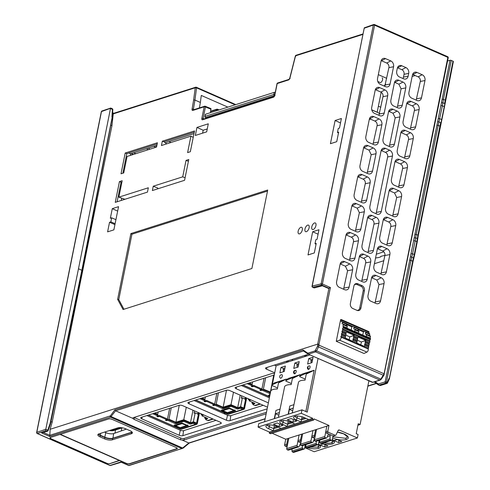 <?xml version="1.0" encoding="UTF-8"?>
<svg xmlns="http://www.w3.org/2000/svg" width="490" height="490" viewBox="0 0 490 490"><rect width="100%" height="100%" fill="white"/><g stroke="black" fill="none" stroke-linecap="round" stroke-linejoin="round"><path stroke-width="0.73" d="M148.329 415.104L180.216 429.124A1.887 0.937 -66.3 0 0 180.626 429.13A1.887 1.495 72.3 0 0 181.545 429.191L196.459 424.444A1.887 1.495 72.3 0 0 197.384 423.305L199.448 413.058M203.883 415.005L202.162 415.551A0.943 0.331 -168.6 0 0 201.984 415.698A0.943 0.331 -168.6 0 0 202.364 416.053L207.301 418.227A0.943 0.331 11.4 0 1 207.68 418.589A0.943 0.331 11.4 0 1 207.503 418.73L205.8 419.269A0.943 0.331 -168.6 0 0 205.622 419.416A0.943 0.331 -168.6 0 0 206.002 419.777L207.68 420.512L212.746 418.901M148.556 415.03L180.626 429.13L195.541 424.383L193.856 423.642A0.943 0.331 -168.6 0 0 192.564 423.483L190.855 424.028A0.943 0.331 11.4 0 1 189.563 423.875L184.626 421.706A0.943 0.331 -168.6 0 0 183.334 421.547L176.48 423.728A0.943 0.331 11.4 0 1 175.187 423.574L167.672 420.267L166.851 420.53A0.943 0.331 11.4 0 1 165.761 420.451A0.943 0.331 11.4 0 1 165.553 420.181A0.943 0.331 11.4 0 1 165.73 420.034L166.821 419.691L159.342 416.402L158.252 416.751A0.943 0.331 11.4 0 1 157.161 416.672A0.943 0.331 11.4 0 1 156.953 416.396A0.943 0.331 11.4 0 1 157.131 416.255L157.945 415.998L152.733 413.701M180.381 428.297L174.024 425.504L181.937 422.986L188.295 425.779L180.381 428.297L180.492 427.752M202.162 415.551L202.339 414.687A0.943 0.331 -168.6 0 0 202.162 414.828A0.943 0.331 -168.6 0 0 202.266 415.03M202.548 414.424L201.531 414.748L202.125 415.005M202.339 414.687L202.811 414.534M175.977 422.882A0.943 0.331 -168.6 0 0 176.657 422.864L183.505 420.683A0.943 0.331 11.4 0 1 184.797 420.837L183.793 420.396L175.843 422.729L179.254 405.261M205.904 418.748A0.943 0.331 11.4 0 1 205.794 418.546A0.943 0.331 11.4 0 1 205.971 418.405L205.292 418.625L205.739 418.821M192.564 423.483L192.735 422.619A0.943 0.331 11.4 0 1 194.028 422.772L196.459 423.844L193.421 422.405L191.033 423.164L189.734 423.005L184.797 420.837L184.626 421.706M158.252 416.751L158.423 415.881A0.943 0.331 11.4 0 1 157.964 415.924M157.253 416.218L157.161 416.672M158.423 415.881L159.52 415.538L166.998 418.821L166.821 419.691M154.871 413.021L157.731 414.283L157.376 414.803L158.123 415.128L157.945 415.998M166.772 419.703A0.943 0.331 -168.6 0 0 167.029 419.667L167.843 419.403L175.843 422.729M159.342 416.402L159.52 415.538M157.731 414.283L158.203 411.961M171.255 407.809L168.952 419.213L175.837 422.239L183.775 419.71L183.793 420.396M165.761 420.451L165.853 419.997M167.672 420.267L167.843 419.403M168.952 419.213L168.591 419.734M169.644 408.317L167.378 419.55M153.976 413.309L157.376 414.803M204.918 417.18L204.728 418.111L206.07 417.688M204.728 418.111L205.292 418.625M205.8 419.269L205.971 418.405L206.982 418.086M213.217 419.109L208.605 420.579A1.887 1.495 -107.7 0 1 207.68 420.512M198.701 412.727L198.389 414.283M195.541 424.383A1.887 1.495 72.3 0 0 196.459 424.444M198.058 412.445L197.752 413.97M194.506 410.883L194.034 413.211L195.192 412.843L198.475 414.491L196.6 423.801L196.582 423.115L193.403 421.719L193.421 422.405M198.37 414.24L196.582 423.115M195.192 412.843L193.403 421.719L190.475 422.937M192.98 410.216L190.469 422.649L183.775 419.71L186.286 407.27M201.641 414.019L200.967 414.234L201.065 413.768M200.967 414.234L201.531 414.748M224.034 413.695A1.887 0.937 -66.3 0 0 224.04 413.689L224.242 412.69M121.979 427.917L113.962 430.49A6.033 2.101 -168.6 0 1 109.374 430.557M121.973 427.942L121.385 427.684M121.097 427.654L113.215 430.159A5.09 1.776 11.4 0 1 110.109 430.324M121.453 427.69L122.347 427.819M380.883 256.313L380.773 256.858L378.592 257.55L375.554 258.003M384.92 255.376L380.834 256.325L380.773 256.858M378.323 74.645L386.72 78.339M412.145 76.495L415.122 75.527M374.409 263.712L383.835 260.711M383.823 251.805L376.326 254.188M274.645 95.421A0.943 0.398 111.9 0 1 274.363 95.666L274.541 95.734M275.251 92.432A0.943 0.331 -168.6 0 0 274.216 92.371L205.5 114.25A0.943 0.331 -168.6 0 0 205.322 114.391L204.9 116.491A0.943 0.331 11.4 0 1 205.071 116.351A0.943 0.747 72.3 0 0 205.641 117.545A0.943 0.533 116.6 0 1 205.402 117.52L206.541 118.096M206.664 118.053L205.641 117.545L274.363 95.666A0.943 0.747 -107.7 0 1 273.794 94.472A0.943 0.331 11.4 0 1 274.829 94.533M384.148 86.044L385.587 83.931M381.183 92.261L378.372 106.201L380.834 107.273M217.315 109.239A0.943 0.472 113.7 0 1 217.517 109.239A0.943 0.472 113.7 0 1 217.676 109.962A0.943 0.312 -166.6 0 0 216.396 109.76A0.943 0.747 -107.7 0 1 217.315 109.239M149.291 147.827L148.954 149.505M147.649 148.354L147.306 150.026M196.949 127.425L195.326 135.467L206.676 131.853L208.293 123.811L196.949 127.425L203.172 130.236L207.258 128.956M371.763 109.919L377.184 112.277L378.372 106.201M369.276 119.511L370.465 119.131M379.603 113.331L377.19 112.277M168.964 141.567L171.022 142.48M272.115 433.246L285.743 439.236L328.968 425.473L314.01 418.895L313.79 419.979L312.485 419.403L312.7 418.319L301.295 413.309L258.065 427.072L258.763 423.605L301.993 409.842L301.295 413.309M315.095 436.59L315.021 436.559A0.943 0.747 -107.7 0 1 314.451 435.365L315.585 429.736M312.994 430.563L311.854 436.186A0.943 0.747 72.3 0 0 312.43 437.38L314.727 438.397M325.703 432.088L324.821 436.48A0.943 0.747 72.3 0 0 325.403 437.68L326.101 437.974A0.943 0.747 72.3 0 0 326.965 437.595L328.073 434.887A1.299 1.029 -107.7 0 1 330.089 435.739L330.082 438.911A0.943 0.747 72.3 0 0 330.689 439.91L331.399 440.21A0.943 0.747 72.3 0 0 331.846 440.234L321.477 443.536A0.943 0.747 -107.7 0 1 321.024 443.511L320.319 443.211A0.943 0.747 -107.7 0 1 319.713 442.213L319.719 440.179L319.186 440.351A0.943 0.747 72.3 0 0 319.645 440.388L319.713 440.363M304.749 447.597L314.163 451.731L357.394 437.968L339.405 430.061L338.18 430.453M337.31 439.542L341.793 441.515L338.523 442.562L334.033 440.59L337.31 439.542M327.933 445.931L324.656 446.972L320.166 445L323.443 443.958L327.933 445.931M368.915 380.816L360.095 424.548L358.227 423.728L356.218 433.687L358.092 434.507L357.394 437.968M338.982 440.277L338.523 442.562M360.095 424.548L357.921 425.24M283.434 371.72L283.324 368.511L284.972 367.99M284.708 369.288L283.067 369.809M297.301 367.304L296.928 365.399L297.191 364.095L298.839 363.574M298.575 364.872L296.928 365.399M311.162 362.888L311.052 359.685L312.7 359.158M312.436 360.456L310.795 360.983M305.852 444.779L305.785 444.798A0.943 0.747 -107.7 0 1 305.325 444.767L305.313 444.761M300.866 442.807L298.563 441.796A0.943 0.747 -107.7 0 1 297.993 440.602L299.127 434.973M287.857 438.562L286.724 444.191A0.943 0.747 72.3 0 0 287.293 445.386L287.367 445.416M305.282 444.773L304.584 448.479A0.943 0.747 72.3 0 1 304.118 449.06L293.749 452.362A0.943 0.747 -107.7 0 1 293.296 452.337L292.591 452.037A0.943 0.747 -107.7 0 1 291.985 451.045L291.991 449.005M297.975 440.92L297.093 445.306A0.943 0.747 72.3 0 0 297.675 446.506L298.373 446.8A0.943 0.747 72.3 0 0 298.827 446.831L288.457 450.132A0.943 0.747 -107.7 0 1 288.004 450.102L287.305 449.808A0.943 0.747 -107.7 0 1 286.724 448.607L288.806 438.262M298.827 446.831A0.943 0.747 72.3 0 0 299.237 446.427L300.346 443.713A1.299 1.029 -107.7 0 1 300.786 443.211M302.361 445.704L302.355 447.744A0.943 0.747 72.3 0 0 302.961 448.736L303.671 449.036A0.943 0.747 72.3 0 0 304.118 449.06M287.067 446.892L285.18 446.059A0.943 0.747 -107.7 0 1 284.604 444.865L285.743 439.236M313.79 419.979L270.566 433.742L269.255 433.166L269.469 432.082L258.065 427.072M272.373 384.374L276.127 365.742L310.054 354.938M283.404 368.486L280.997 367.433L279.906 372.841L284.274 371.451L285.364 366.042L280.997 367.433M292.279 412.935L298.483 382.261A11.778 4.104 -168.6 0 1 305.037 380.173L306.238 374.097L308.865 372.039L299.715 376.173L301.901 374.146L314.157 370.244L305.834 411.533M301.993 409.842L307.23 412.145L318.053 358.46M286.43 379.07L278.51 382.923L277.309 389.005A11.778 4.104 -168.6 0 0 270.756 391.087L271.987 384.999L274.173 382.972L286.43 379.07L286.252 379.946M274.584 418.57L275.552 413.768L279.374 412.549L278.4 417.358L284.623 386.671A11.778 4.104 -168.6 0 1 291.17 384.589L292.377 378.507L295.005 376.449L285.848 380.589L288.04 378.556L300.29 374.654L300.119 375.53M281.566 374.746A1.887 0.937 113.7 0 1 281.824 374.709A1.887 0.937 113.7 0 1 282.258 376.345A1.887 0.937 113.7 0 1 280.868 378.207A1.887 0.937 113.7 0 1 280.329 378.115A1.96 1.96 0 0 1 281.824 374.709M309.294 365.914A1.887 0.937 113.7 0 1 309.551 365.883A1.887 0.937 113.7 0 1 309.986 367.512A1.887 0.937 113.7 0 1 308.596 369.38A1.887 0.937 113.7 0 1 308.057 369.282A1.96 1.96 0 0 1 308.786 365.969A1.96 1.556 -107.7 0 1 309.294 365.914M313.092 357.21L312.001 362.625L307.634 364.015L308.725 358.6L313.092 357.21M294.864 363.017L299.231 361.626L298.141 367.035L293.773 368.425L294.864 363.017L297.265 364.076M295.433 370.33A1.887 0.937 113.7 0 1 295.684 370.299A1.887 0.937 113.7 0 1 296.125 371.928A1.887 0.937 113.7 0 1 294.735 373.79A1.887 0.937 113.7 0 1 294.19 373.699A1.96 1.96 0 0 1 294.925 370.385L295.433 370.33L293.963 371.567L294.735 373.79M308.725 358.6L311.132 359.66M288.157 414.252L289.823 405.983L293.945 404.666M288.445 414.16L289.412 409.352L293.234 408.133L292.267 412.941M289.412 409.352L292.702 410.798M293.467 419.544L292.928 422.209L296.75 420.99L291.14 418.527L287.318 419.74L292.928 422.209M269.469 432.082L273.402 430.833L268.538 428.695A6.597 2.297 11.4 0 1 266.095 425.779A6.597 2.297 11.4 0 1 276.182 426.263L281.046 428.401L287.269 426.423L282.405 424.285A6.597 2.297 11.4 0 1 279.955 421.369A6.597 2.297 11.4 0 1 290.043 421.847L294.907 423.985L301.13 422.006L296.266 419.869A6.597 2.297 11.4 0 1 293.822 416.953A6.597 2.297 11.4 0 1 303.91 417.437L308.774 419.575L312.7 418.319M277.279 422.937L282.889 425.406L279.067 426.619L273.457 424.156L277.279 422.937M308.774 419.575L301.13 422.006L301.466 419.857L306.072 418.387M294.907 423.985L287.269 426.423L287.82 423.189L290.87 422.215M281.046 428.401L273.402 430.833L273.739 428.683L278.345 427.213M269.255 433.166L312.485 419.403M328.968 425.473L327.835 431.102A0.943 0.747 72.3 0 0 328.41 432.296L335.166 435.267A0.943 0.747 72.3 0 0 336.018 434.942L338.125 430.551A1.415 1.121 -107.7 0 1 339.405 430.061M335.626 435.298L333.512 435.971A0.943 0.747 -107.7 0 1 333.053 435.941L326.291 432.97A0.943 0.747 -107.7 0 1 325.721 431.776L326.855 426.147M333.016 435.922L332.312 439.653A0.943 0.747 72.3 0 1 331.846 440.234M326.554 437.999L316.185 441.3A0.943 0.747 -107.7 0 1 315.732 441.276L315.033 440.982A0.943 0.747 -107.7 0 1 314.451 439.781L316.534 429.43M302.048 416.77L301.681 418.772L304.737 417.799M314.157 370.244L306.238 374.097M301.681 418.772L301.466 419.857L297.161 417.964L296.266 419.869M274.296 418.662L275.962 410.393L280.084 409.083M278.51 382.923L281.138 380.865L280.305 381.018L271.981 384.907L264.551 421.768M274.32 425.596L273.953 427.599L277.009 426.625M288.181 421.18L287.82 423.189M273.953 427.599L273.739 428.683L269.433 426.79L268.538 428.695M301.718 434.152L300.584 439.775A0.943 0.747 72.3 0 0 301.16 440.969L301.228 441M319.149 440.357L318.445 444.069A0.943 0.747 72.3 0 1 317.986 444.651L307.61 447.952A0.943 0.747 -107.7 0 1 307.163 447.921L306.452 447.621A0.943 0.747 -107.7 0 1 305.852 446.629L305.852 444.589M311.842 436.504L310.96 440.896A0.943 0.747 72.3 0 0 311.542 442.09L312.24 442.384A0.943 0.747 72.3 0 0 312.687 442.415L302.318 445.716A0.943 0.747 -107.7 0 1 301.871 445.686L301.172 445.392A0.943 0.747 -107.7 0 1 300.584 444.197L302.673 433.846M312.687 442.415A0.943 0.747 72.3 0 0 313.104 442.011L314.206 439.303A1.299 1.029 -107.7 0 1 314.647 438.801M316.221 441.288L316.221 443.327A0.943 0.747 72.3 0 0 316.822 444.32L317.532 444.62A0.943 0.747 72.3 0 0 317.986 444.651M281.107 420.726A5.653 1.972 -168.6 0 0 283.3 422.38L287.599 424.267L292.212 422.803M300.29 374.654L292.377 378.507M275.552 413.768L278.835 415.208M279.6 423.96L279.067 426.619M324.656 446.972L325.115 444.693M294.974 416.316A5.653 1.972 -168.6 0 0 297.161 417.964L297.546 416.053M267.246 425.142A5.653 1.972 -168.6 0 0 269.433 426.79L269.819 424.879M308.596 369.38L307.824 367.157A1.96 1.556 -107.7 0 1 308.786 365.969A1.96 1.96 0 0 1 309.551 365.883M195.541 400.073L227.427 414.093A1.887 0.937 -66.3 0 0 227.838 414.099A1.887 1.495 72.3 0 0 228.757 414.16L243.671 409.413A1.887 1.495 72.3 0 0 244.596 408.274L246.666 398.027M251.094 399.975L249.379 400.52A0.943 0.331 -168.6 0 0 249.202 400.667A0.943 0.331 -168.6 0 0 249.582 401.022L254.518 403.197A0.943 0.331 11.4 0 1 254.892 403.552A0.943 0.331 11.4 0 1 254.72 403.699L253.012 404.238A0.943 0.331 -168.6 0 0 252.834 404.385A0.943 0.331 -168.6 0 0 253.214 404.74L254.898 405.481L259.957 403.87M195.773 399.999L227.838 414.099L242.752 409.346L241.068 408.611A0.943 0.331 -168.6 0 0 239.775 408.452L238.073 408.997A0.943 0.331 11.4 0 1 236.774 408.844L231.837 406.669A0.943 0.331 -168.6 0 0 230.545 406.516L223.697 408.697A0.943 0.331 11.4 0 1 222.399 408.544L214.883 405.236L214.069 405.5A0.943 0.331 11.4 0 1 212.979 405.42A0.943 0.331 11.4 0 1 212.77 405.15A0.943 0.331 11.4 0 1 212.942 405.003L214.038 404.66L206.553 401.371L205.463 401.72A0.943 0.331 11.4 0 1 204.373 401.641A0.943 0.331 11.4 0 1 204.165 401.365A0.943 0.331 11.4 0 1 204.342 401.224L205.163 400.961L199.945 398.67M227.599 413.266L221.241 410.473L229.155 407.95L235.512 410.749L227.599 413.266L227.709 412.721M249.379 400.52L249.551 399.656A0.943 0.331 -168.6 0 0 249.373 399.797A0.943 0.331 -168.6 0 0 249.484 399.999M249.765 399.393L248.742 399.718L249.337 399.975M249.551 399.656L250.023 399.503M223.195 407.852A0.943 0.331 -168.6 0 0 223.869 407.833L230.723 405.653A0.943 0.331 11.4 0 1 232.015 405.806L231.004 405.365L223.06 407.698L226.472 390.23M253.116 403.717A0.943 0.331 11.4 0 1 253.012 403.515A0.943 0.331 11.4 0 1 253.189 403.374L252.503 403.595L252.956 403.791M239.775 408.452L239.953 407.588A0.943 0.331 11.4 0 1 241.245 407.741L243.677 408.813L240.633 407.374L238.244 408.133L236.952 407.974L232.015 405.806L231.837 406.669M205.463 401.72L205.641 400.851A0.943 0.331 11.4 0 1 205.175 400.894M204.465 401.188L204.373 401.641M205.641 400.851L206.731 400.502L214.21 403.791L214.038 404.66M202.082 397.99L204.949 399.252L204.587 399.767L205.335 400.097L205.163 400.961M213.983 404.673A0.943 0.331 -168.6 0 0 214.24 404.636L215.061 404.373L223.06 407.698M206.553 401.371L206.731 400.502M204.949 399.252L205.414 396.931M218.467 392.772L216.17 404.183L223.048 407.208L230.992 404.679L231.004 405.365M212.979 405.42L213.07 404.967M214.883 405.236L215.061 404.373M216.17 404.183L215.808 404.703M216.856 393.286L214.589 404.52M201.188 398.272L204.587 399.767M252.136 402.149L251.946 403.08L253.287 402.651M251.946 403.08L252.503 403.595M253.012 404.238L253.189 403.374L254.194 403.056M260.429 404.079L255.817 405.549A1.887 1.495 -107.7 0 1 254.898 405.481M245.913 397.696L245.6 399.252M242.752 409.346A1.887 1.495 72.3 0 0 243.671 409.413M245.27 397.415L244.963 398.94M241.717 395.853L241.245 398.18L242.409 397.813L245.686 399.46L243.812 408.77L243.8 408.084L240.621 406.688L240.633 407.374M245.588 399.209L243.8 408.084M242.409 397.813L240.621 406.688L237.693 407.907M240.192 395.185L237.687 407.619L230.992 404.679L233.497 392.239M248.853 398.989L248.185 399.203L248.277 398.738M248.185 399.203L248.742 399.718M270.211 393.678A0.943 0.331 11.4 0 1 269.616 393.513L262.101 390.205L261.28 390.469A0.943 0.331 11.4 0 1 260.19 390.389A0.943 0.331 11.4 0 1 259.982 390.12A0.943 0.331 11.4 0 1 260.159 389.973L261.25 389.63L253.771 386.341L252.681 386.684A0.943 0.331 11.4 0 1 251.591 386.61A0.943 0.331 11.4 0 1 251.382 386.334A0.943 0.331 11.4 0 1 251.554 386.194L252.375 385.93L247.162 383.639M269.745 396.006L268.453 395.442L269.953 394.965M252.681 386.684L252.852 385.82A0.943 0.331 11.4 0 1 252.387 385.863M251.682 386.151L251.591 386.61M252.852 385.82L253.943 385.471L261.421 388.76L261.25 389.63M249.3 382.96L252.16 384.215L251.799 384.736L252.552 385.067L252.375 385.93M261.201 389.642A0.943 0.331 -168.6 0 0 261.452 389.599L262.273 389.342L270.272 392.668L273.683 375.199M253.771 386.341L253.943 385.471M252.16 384.215L252.632 381.9M265.678 377.741L263.381 389.152L270.535 392.086M260.19 390.389L260.282 389.936M262.101 390.205L262.273 389.342M263.381 389.152L263.02 389.673M264.073 378.255L261.807 389.489M248.406 383.241L251.799 384.736M132.184 154.846L132.318 154.166M382.114 77.818A2.591 1.292 113.7 0 1 382.372 80.421A2.591 1.292 113.7 0 1 380.338 82.614L377.79 81.493M177.055 448.013L176.982 448.381A2.119 0.741 -168.6 0 1 176.584 448.705L129.372 463.736A2.119 0.741 -168.6 0 1 126.457 463.387L119.542 460.343L109.809 463.644A2.119 0.741 -168.6 0 1 106.9 463.295L51.174 438.801A2.119 0.741 -168.6 0 1 50.323 437.987L50.433 437.46L108.725 418.901A2.352 0.821 11.4 0 1 111.959 419.287L176.363 447.603A2.34 0.815 11.4 0 1 177.307 448.46A2.34 0.815 11.4 0 1 176.865 448.852L129.574 463.908A2.358 0.821 11.4 0 1 126.34 463.516L119.615 460.563L109.956 463.632A2.352 0.821 11.4 0 1 109.031 463.742M111.818 419.232L176.143 447.505M50.782 437.35L108.915 418.858M98.294 434.165A5.653 1.972 -168.6 0 0 100.37 435.61L104.86 437.582A5.653 1.972 -168.6 0 0 112.62 438.513L131.59 432.474A5.653 1.972 -168.6 0 0 132.19 432.204M176.982 448.381A2.119 0.741 -168.6 0 0 176.131 447.572M111.806 419.293A2.119 0.741 -168.6 0 0 108.896 418.944M60.454 434.367L119.542 460.343M117.863 427.856A5.653 1.972 11.4 0 1 125.63 428.781L130.113 430.759A5.653 1.972 11.4 0 1 132.38 432.915A5.653 1.972 11.4 0 1 131.326 433.773L112.357 439.812A5.653 1.972 11.4 0 1 104.597 438.881L100.107 436.909A5.653 1.972 11.4 0 1 97.841 434.746A5.653 1.972 11.4 0 1 98.894 433.889L117.863 427.856M60.411 434.587L119.499 460.563M50.721 437.668A2.119 0.741 -168.6 0 0 50.323 437.987M362.937 34.392L295.55 55.842L295.776 56.246L295.55 55.842L296.468 55.309M381.998 27.955L381.851 28.371L382.224 28.004M381.447 60.723L386.684 63.026L390.757 60.913L385.52 58.61L381.447 60.723A3.644 2.897 72.5 0 0 381.189 60.625M397.457 67.773L401.788 65.764A4.594 3.644 72.3 0 0 398.934 65.887A4.594 3.644 72.3 0 0 397.292 68.38L396.729 71.197A4.594 3.644 -107.7 0 0 399.522 77.016L403.638 78.823A4.594 3.644 -107.7 0 0 405.218 79.111A4.594 3.644 -107.7 0 0 408.133 76.207L408.697 73.396L404.042 74.308L403.472 77.12L408.133 76.207M412.862 74.535L418.099 76.832L422.172 74.725L416.935 72.422L412.862 74.535A3.644 2.897 72.5 0 0 412.605 74.431M135.84 153.682L133.77 152.77M131.093 153.621L133.58 154.399M113.852 113.27L112.614 112.725M110.783 125.122L111.953 125.636L113.245 113.882A0.962 0.704 -118 0 1 113.643 113.337L195.7 87.214A0.943 0.747 -107.7 0 1 196.159 87.245A0.943 0.472 113.7 0 1 196.361 87.251A0.943 0.472 113.7 0 1 196.545 87.839L195.234 87.777A0.943 0.747 -107.7 0 1 195.7 87.214A0.943 0.943 0 0 1 196.361 87.251L235.182 104.315A0.943 0.472 -66.3 0 0 234.98 104.315M50.966 421.627L52.179 422.153L111.953 125.636M453.183 61.685A0.943 0.331 -168.6 0 0 453.36 61.538A0.943 0.331 -168.6 0 0 452.981 61.183L451.278 60.429L443.426 99.39L445.128 100.138A0.943 0.331 11.4 0 1 445.508 100.493M375.187 381.685L378.164 383.835A1.415 0.723 -65.8 0 0 378.543 383.884L385.158 381.9L449.991 60.27L447.578 60.999M274.523 373.699A2.732 0.956 11.4 0 0 271.76 373.588L133.452 417.621A2.732 0.956 -168.6 0 0 132.974 417.946A2.732 0.956 -168.6 0 0 133.158 418.521L115.609 410.81L110.55 417.162L49.753 436.517L50.127 429.289L52.179 422.153M107.751 463.577A2.352 0.821 11.4 0 1 106.728 463.246L50.929 438.715A2.352 0.821 11.4 0 1 49.992 437.803A2.352 0.821 11.4 0 1 50.427 437.46M110.697 108.051L101.938 111.003A0.943 0.753 71.4 0 0 101.479 111.573A0.943 0.331 -168.6 0 0 101.314 111.714L36.64 432.462A0.943 0.331 11.4 0 1 36.805 432.321A0.943 0.753 71.4 0 0 37.387 433.515A0.943 0.472 113.7 0 1 37.185 433.509A0.943 0.472 113.7 0 1 36.995 433.185M50.311 424.071A0.943 0.392 -160.5 0 0 50.482 423.93L48.106 430.649A0.943 0.943 0 0 1 47.506 431.237L41.607 432.933L47.046 431.2A0.943 0.472 -66.3 0 0 47.763 430.165A0.943 0.392 19.5 0 1 48.106 430.649A0.943 0.392 19.5 0 1 47.934 430.79A0.943 0.747 -107.7 0 1 47.046 431.2L45.833 430.667L45.791 429.295L78.474 268.802L81.842 270.278L112.137 117.478M117.104 201.776L121.042 182.262L119.444 181.588L115.254 202.364L147.459 192.111L148.329 187.78L118.856 197.164L122.175 180.718L119.444 181.588M193.225 137.39L190.922 136.147L187.609 152.592L190.334 151.722L194.524 130.946L162.319 141.2L163.972 141.788L194.285 132.141M121.875 427.972L121.355 430.722M288.898 361.675L287.305 360.977M286.025 361.381L287.495 362.122M293.222 360.297L291.55 359.623M307.181 355.85L305.589 355.152M304.308 355.562L305.778 356.304M317.704 345.254L317.477 346.332L318.506 346.932L319.021 345.187L317.704 345.254L317.692 344.109L319.002 344.158L330.419 287.526L328.937 288.243L317.692 344.109L50.127 429.289M267.497 191.063L131.945 234.22L118.77 299.58L123.952 309.239M131.945 234.22L130.885 233.577L117.624 299.347L118.77 299.58M117.624 299.347L123.082 309.521L251.885 268.514L267.705 190.016L130.885 233.577M340.103 264.245L336.612 281.56A4.594 3.644 -107.7 0 0 339.405 287.385L344.642 289.688A4.594 3.644 72.3 0 0 346.222 289.97A4.594 3.644 72.3 0 0 349.137 287.067L352.629 269.751A4.594 3.644 72.3 0 0 349.836 263.932L344.599 261.629A4.594 3.644 72.3 0 0 341.738 261.752A4.594 3.644 72.3 0 0 340.103 264.245M362.135 174.624L357.859 176.835L363.096 179.138L367.371 176.921L362.135 174.624A4.594 3.644 -107.7 0 0 359.28 174.74A4.594 3.644 -107.7 0 0 357.639 177.239L354.148 194.555A4.594 3.644 -107.7 0 0 356.947 200.379L362.177 202.676A4.594 3.644 72.3 0 0 363.764 202.964A4.594 3.644 72.3 0 0 366.679 200.061L370.164 182.746L365.283 183.701L361.24 202.266M356.291 203.626A4.594 3.644 -107.7 0 0 353.431 203.748A4.594 3.644 -107.7 0 0 351.796 206.241L348.304 223.556A4.594 3.644 -107.7 0 0 351.097 229.381L356.334 231.678A4.594 3.644 72.3 0 0 357.914 231.966A4.594 3.644 72.3 0 0 360.83 229.063L364.321 211.747A4.594 3.644 72.3 0 0 361.528 205.929L356.291 203.626L351.967 205.867L357.204 208.164L359.378 212.715L355.354 231.249M350.442 232.628L346.069 234.894L351.305 237.197L355.679 234.931L350.442 232.628A4.594 3.644 -107.7 0 0 347.588 232.75A4.594 3.644 -107.7 0 0 345.946 235.243L342.455 252.558A4.594 3.644 -107.7 0 0 345.254 258.383L350.485 260.686A4.594 3.644 72.3 0 0 352.071 260.968A4.594 3.644 72.3 0 0 354.987 258.065L358.472 240.749L353.474 241.729L349.468 260.233M308.008 254.947L314.304 252.938L316.24 243.352L315.027 243.738L315.836 239.72L317.048 239.334L318.978 229.749L312.681 231.752L308.008 254.947M318.084 234.196L312.681 231.752M316.068 244.204L315.027 243.738M365.669 262.897A3.571 2.836 72.5 0 0 363.5 258.365L359.391 256.558L363.788 254.279A4.594 3.644 72.3 0 0 360.928 254.402A4.594 3.644 72.3 0 0 359.293 256.895L355.801 274.21A4.594 3.644 72.3 0 0 358.594 280.035L362.71 281.842A4.594 3.644 72.3 0 0 364.291 282.13A4.594 3.644 72.3 0 0 367.206 279.227L370.697 261.911L365.669 262.897L361.669 281.389M381.857 246.439L377.484 248.706L382.721 251.003L387.094 248.736L381.857 246.439A4.594 3.644 -107.7 0 0 379.003 246.556A4.594 3.644 -107.7 0 0 377.361 249.055L373.87 266.37A4.594 3.644 72.3 0 0 376.669 272.195L381.9 274.492A4.594 3.644 72.3 0 0 383.486 274.78A4.594 3.644 72.3 0 0 386.396 271.877L389.887 254.561L384.889 255.541L380.883 274.045M376.014 275.441A4.594 3.644 -107.7 0 0 373.153 275.564A4.594 3.644 -107.7 0 0 371.518 278.057L368.027 295.372A4.594 3.644 -107.7 0 0 370.82 301.197L376.057 303.494A4.594 3.644 72.3 0 0 377.637 303.782A4.594 3.644 72.3 0 0 380.552 300.878L384.044 283.563A4.594 3.644 72.3 0 0 381.245 277.744L376.014 275.441L371.591 277.726L376.822 280.035L378.984 284.555L374.997 303.028M344.599 261.629L340.17 263.92L345.407 266.223L347.569 270.743L343.582 289.223M440.094 126.616A0.943 0.331 -168.6 0 0 440.271 126.469A0.943 0.331 -168.6 0 0 439.891 126.114L417.903 235.194A0.943 0.331 11.4 0 1 418.282 235.555L417.235 242.005A0.943 0.331 -168.6 0 0 416.861 241.644L414.258 254.543A0.943 0.331 11.4 0 1 414.638 254.904L413.046 261.525A0.943 0.331 -168.6 0 0 412.666 261.17L410.963 260.417L412.562 253.796L411.275 253.642M387.706 217.438L383.382 219.673L388.613 221.976L392.943 219.734L387.706 217.438A4.594 3.644 -107.7 0 0 384.846 217.554A4.594 3.644 -107.7 0 0 383.211 220.053L379.719 237.368A4.594 3.644 -107.7 0 0 382.512 243.187L387.749 245.49A4.594 3.644 72.3 0 0 389.329 245.778A4.594 3.644 72.3 0 0 392.245 242.875L395.736 225.559L390.793 226.527L386.769 245.061M393.55 188.43A4.594 3.644 -107.7 0 0 390.695 188.552A4.594 3.644 -107.7 0 0 389.054 191.051L385.563 208.366A4.594 3.644 -107.7 0 0 388.362 214.185L393.593 216.488A4.594 3.644 72.3 0 0 395.179 216.776A4.594 3.644 72.3 0 0 398.094 213.873L401.579 196.557A4.594 3.644 72.3 0 0 398.787 190.732L393.55 188.43L389.274 190.647L394.511 192.95L396.698 197.513L392.649 216.072M373.974 224.089A3.583 2.848 72.5 0 0 371.8 219.538L367.684 217.732L372.014 215.484A4.594 3.644 -107.7 0 0 369.16 215.606A4.594 3.644 -107.7 0 0 367.518 218.105L362.024 245.374A4.594 3.644 72.3 0 0 364.817 251.199L368.933 253.005A4.594 3.644 72.3 0 0 370.514 253.293A4.594 3.644 72.3 0 0 373.429 250.39L378.923 223.115L373.974 224.089L367.929 252.564M381.171 150.516L385.544 148.39A4.594 3.644 72.3 0 0 382.684 148.513A4.594 3.644 72.3 0 0 381.042 151.006L369.877 206.413A4.594 3.644 -107.7 0 0 372.67 212.237L376.786 214.044A4.594 3.644 -107.7 0 0 378.366 214.332A4.594 3.644 -107.7 0 0 381.281 211.429L392.453 156.022L387.633 156.965L376.351 212.397L381.281 211.429M125.201 153.015L121.018 173.791L123.743 172.921L127.063 156.475L156.531 147.092L157.406 142.762L125.201 153.015L126.812 153.621L157.168 143.956M124.926 199.283L118.856 197.164M188.399 161.339L186.035 160.389L182.721 176.835L153.248 186.218L157.798 188.044L157.633 188.871M182.721 176.835L185.079 177.784M163.972 141.788L166.71 143.852M121.826 182.452L121.042 182.262M153.248 186.218L152.372 190.549L184.577 180.296L188.766 159.52L186.035 160.389M162.319 141.2L161.449 145.53L190.922 136.147M335.105 120.503L330.432 143.699L336.728 141.69L338.663 132.104L337.451 132.49L338.265 128.472L339.472 128.086L341.408 118.5L335.105 120.503L340.507 122.947M338.492 132.955L337.451 132.49M394.432 144.17L399.932 116.896A4.594 3.644 72.3 0 0 397.133 111.077L393.023 109.27L388.87 111.414L392.986 113.227L395.185 117.827L389.636 145.107L394.432 144.17A4.594 3.644 -107.7 0 1 391.516 147.074A4.594 3.644 -107.7 0 1 389.936 146.786L385.82 144.979A4.594 3.644 -107.7 0 1 383.027 139.154L388.527 111.885A4.594 3.644 -107.7 0 1 390.163 109.386A4.594 3.644 -107.7 0 1 393.023 109.27M400.887 132.514L406.308 134.891L410.479 132.729L405.242 130.426A4.594 3.644 72.3 0 0 402.388 130.548A4.594 3.644 72.3 0 0 400.747 133.047L397.255 150.357A4.594 3.644 -107.7 0 0 400.054 156.181L405.285 158.484A4.594 3.644 72.3 0 0 406.872 158.766A4.594 3.644 72.3 0 0 409.787 155.869L413.272 138.554L408.507 139.485L404.422 158.105M399.399 159.428L395.173 161.62L400.41 163.917L404.636 161.731L399.399 159.428A4.594 3.644 -107.7 0 0 396.539 159.55A4.594 3.644 -107.7 0 0 394.903 162.049L391.412 179.364A4.594 3.644 -107.7 0 0 394.205 185.183L399.442 187.486A4.594 3.644 72.3 0 0 401.022 187.774A4.594 3.644 72.3 0 0 403.938 184.871L407.429 167.556L402.602 168.499L398.535 187.088M406.749 103.476L412.2 105.865L416.329 103.727L411.092 101.424A4.594 3.644 72.3 0 0 408.231 101.546A4.594 3.644 72.3 0 0 406.596 104.039L403.105 121.355A4.594 3.644 -107.7 0 0 405.898 127.18L411.135 129.483A4.594 3.644 72.3 0 0 412.715 129.764A4.594 3.644 72.3 0 0 415.63 126.861L419.122 109.552L414.405 110.471L410.308 129.115M398.866 80.262A4.594 3.644 -107.7 0 0 396.012 80.385A4.594 3.644 -107.7 0 0 394.37 82.883L390.879 100.199A4.594 3.644 72.3 0 0 393.678 106.018L397.788 107.831A4.594 3.644 -107.7 0 0 399.375 108.112A4.594 3.644 -107.7 0 0 402.284 105.209L405.775 87.894A4.594 3.644 72.3 0 0 402.982 82.075L398.866 80.262L394.769 82.387L398.885 84.194L401.09 88.812L397.568 106.134L402.284 105.209M416.935 72.422A4.594 3.644 -107.7 0 0 414.081 72.544A4.594 3.644 -107.7 0 0 412.439 75.037L408.948 92.353A4.594 3.644 -107.7 0 0 411.747 98.178L416.984 100.481A4.594 3.644 72.3 0 0 418.564 100.762A4.594 3.644 72.3 0 0 421.48 97.859L424.971 80.544L420.31 81.456L416.188 100.132M379.677 87.612L375.554 89.75L380.785 92.053L384.913 89.915L379.677 87.612A4.594 3.644 -107.7 0 0 376.816 87.735A4.594 3.644 -107.7 0 0 375.181 90.234L371.69 107.549A4.594 3.644 72.3 0 0 374.483 113.368L379.719 115.671A4.594 3.644 72.3 0 0 381.3 115.959A4.594 3.644 72.3 0 0 384.215 113.055L387.706 95.74L382.99 96.665L378.893 115.309M369.472 118.709L374.893 121.079L379.064 118.917L373.827 116.614A4.594 3.644 72.3 0 0 370.973 116.736A4.594 3.644 72.3 0 0 369.331 119.235L365.84 136.551A4.594 3.644 72.3 0 0 368.639 142.37L373.876 144.673A4.594 3.644 72.3 0 0 375.456 144.96A4.594 3.644 72.3 0 0 378.372 142.057L381.863 124.742L377.092 125.679L373.006 144.293M367.984 145.622A4.594 3.644 -107.7 0 0 365.124 145.738A4.594 3.644 -107.7 0 0 363.488 148.237L359.997 165.553A4.594 3.644 -107.7 0 0 362.79 171.371L368.027 173.674A4.594 3.644 72.3 0 0 369.607 173.962A4.594 3.644 72.3 0 0 372.523 171.059L376.014 153.744A4.594 3.644 72.3 0 0 373.221 147.919L367.984 145.622L363.758 147.809L368.995 150.112L371.187 154.693L367.12 173.276M385.52 58.61A4.594 3.644 -107.7 0 0 382.666 58.733A4.594 3.644 -107.7 0 0 381.024 61.232L377.533 78.547A4.594 3.644 -107.7 0 0 380.332 84.366L385.569 86.669A4.594 3.644 72.3 0 0 387.149 86.951A4.594 3.644 72.3 0 0 390.065 84.053L393.556 66.738L388.895 67.651L384.773 86.32M202.584 133.158L203.172 130.236L207.264 128.931M444.755 104.15L440.951 123.021L440.718 122.641L439.891 126.114L438.189 125.36L442.384 105.84A0.943 0.331 -168.6 0 0 441.098 105.681M133.158 418.521L133.954 419.33L180.326 439.714L180.896 438.097L134.523 417.707A2.358 0.821 11.4 0 1 134.015 417.437M188.828 442.997L181.735 439.879A2.156 1.507 -10.4 0 1 180.326 439.714M128.423 465.316A0.943 0.472 -66.3 0 0 128.564 465.463A0.943 0.472 -66.3 0 0 128.766 465.469L181.937 448.54L188.815 442.991L265.176 418.68M380.871 385.14L380.013 385.477L378.476 385.005L379.107 385.085L378.476 385.005L378.164 383.835M45.833 430.667L37.387 433.515L110.036 465.451L121.496 461.745L121.134 462.113L128.766 465.469A0.943 0.747 72.3 0 0 129.225 465.5L183.193 448.111A0.943 0.423 50.3 0 1 182.715 448.05L111.254 416.635A0.943 0.539 36.8 0 1 110.366 415.863L49.692 435.371M189.55 442.709L188.809 442.991L189.55 442.709M308.455 354.239L266.015 367.751A2.75 0.962 11.4 0 0 265.507 368.149A2.75 0.962 11.4 0 0 266.609 369.221L274.712 372.78M383.854 375.285L381.33 379.168L380.185 380.093L372.743 382.286L307.965 354.007A0.943 0.747 -56 0 1 307.622 353.063L303.028 349.958L303.488 350.987L308.627 354.099L308.032 353.125L315.021 350.901L317.477 346.332M373.202 382.316L372.229 382.274L307.867 353.952A0.943 0.747 -56 0 1 307.861 353.952L303.488 350.987M303.475 350.987L115.609 410.81L114.844 409.867L110.366 415.863M274.235 375.12A2.677 0.931 -168.6 0 0 273.555 375.236L235.617 387.314A2.677 0.931 -168.6 0 0 235.127 387.7A2.677 0.931 -168.6 0 0 236.192 388.741L236.596 387.002M216.01 420.34L183.609 430.655L182.837 435.684L220.776 423.611A2.677 0.931 -168.6 0 0 221.278 423.182A2.677 0.931 -168.6 0 0 220.2 422.178L182.801 405.738A2.677 0.931 -168.6 0 0 179.126 405.297L141.194 417.376A2.677 0.931 -168.6 0 0 140.697 417.762A2.677 0.931 -168.6 0 0 141.763 418.803L142.167 417.064M267.491 407.184A2.677 0.931 11.4 0 0 267.411 407.147L230.018 390.708A2.677 0.931 -168.6 0 0 226.337 390.267L188.405 402.345A2.677 0.931 -168.6 0 0 187.909 402.731A2.677 0.931 -168.6 0 0 188.981 403.772L189.385 402.033M263.228 405.31L230.827 415.624L230.055 420.653L267.154 408.844M368.854 381.128L369.295 380.987M374.44 381.924L374.77 382.323M374.103 382.029L374.703 382.292M274.455 365.062L276.115 365.81M307.622 353.063L308.032 353.125M104.56 432.088L105.834 432.652A5.69 1.985 -168.6 0 0 113.649 433.583L126.389 429.118M131.914 432.143L112.945 438.183A5.947 2.076 11.4 0 1 104.774 437.202L100.285 435.23A5.947 2.076 11.4 0 1 98.429 434.085M115.548 429.987L114.911 433.185M109.687 465.298A0.943 0.472 -66.3 0 0 109.827 465.451A0.943 0.472 -66.3 0 0 110.036 465.451A0.943 0.741 73.3 0 0 110.483 465.488L121.251 462.248M313.747 287.697A0.943 0.472 -66.3 0 0 313.882 287.832A0.943 0.472 -66.3 0 0 314.066 287.838L322.279 285.652L328.943 288.236L321.679 285.051A0.943 0.753 -104 0 1 321.134 283.851A0.943 0.331 11.4 0 1 322.414 284.004A0.943 0.472 113.7 0 1 321.679 285.051L312.773 287.269A0.943 0.472 113.7 0 1 312.589 287.263A0.943 0.472 113.7 0 1 312.406 286.95M117.655 211.092L112.284 208.66L110.348 218.246L111.665 217.829L115.928 219.679M111.665 217.829L110.85 221.847L115.107 223.728M114.93 224.61L109.54 222.27L107.604 231.856L113.888 229.865M448.056 57.887A0.943 0.331 -168.6 0 0 448.234 57.747A0.943 0.331 -168.6 0 0 447.854 57.385A0.943 0.472 -66.3 0 0 447.689 56.699A0.943 0.472 -66.3 0 0 447.486 56.693M180.896 438.097A2.358 0.821 -168.6 0 0 184.13 438.483L266.468 412.268M268.361 402.884L236.192 388.741M230.055 420.653A2.677 0.931 11.4 0 1 226.38 420.212L188.981 403.772M182.837 435.684A2.677 0.931 11.4 0 1 179.162 435.243L141.763 418.803M266.156 413.811L184.167 439.916A2.732 0.956 11.4 0 1 181.735 439.879M367.874 385.985L376.155 383.345M269.378 397.837L241.319 385.501L269.378 397.831M179.162 435.243L180.32 430.263L146.89 415.563M226.38 420.212L227.538 415.232L194.101 400.532L224.04 413.689A1.887 0.655 11.4 0 1 224.218 413.774M382.077 27.875L374.434 24.524A0.943 0.943 0 0 0 373.741 24.5L364.303 27.82L364.358 28.181L373.313 25.057A0.943 0.729 -109.3 0 1 374.207 24.531A0.943 0.472 113.7 0 1 374.434 24.524A0.943 0.472 113.7 0 1 374.599 25.217L447.854 57.385L384.074 373.784L380.822 379.119L379.726 380.062L372.743 382.286M353.474 241.729A3.577 2.842 72.5 0 0 351.305 237.197M414.405 110.471A3.632 2.891 72.5 0 0 412.2 105.865M396.98 107.469A3.632 2.885 72.5 0 0 397.568 106.134M388.895 67.651A3.644 2.897 72.5 0 0 386.684 63.026M382.99 96.665A3.632 2.891 72.5 0 0 380.785 92.053M377.092 125.679A3.62 2.879 72.5 0 0 374.893 121.079M365.283 183.701A3.602 2.86 72.5 0 0 363.096 179.138M402.86 78.486A3.644 2.897 72.5 0 0 403.472 77.12M404.042 74.308A3.644 2.897 72.5 0 0 401.831 69.684L397.715 67.871M420.31 81.456A3.644 2.897 72.5 0 0 418.099 76.832M408.507 139.485A3.62 2.879 72.5 0 0 406.308 134.891M375.836 213.628A3.589 2.854 72.5 0 0 376.351 212.397M387.633 156.965A3.614 2.873 72.5 0 0 385.44 152.384L381.324 150.577M389.072 146.406A3.62 2.873 72.5 0 0 389.636 145.107M402.602 168.499A3.608 2.873 72.5 0 0 400.41 163.917M390.793 226.527A3.589 2.854 72.5 0 0 388.613 221.976M384.889 255.541A3.577 2.842 72.5 0 0 382.721 251.003M384.913 89.915A4.594 3.644 -107.7 0 1 387.706 95.74M416.329 103.727A4.594 3.644 -107.7 0 1 419.122 109.552M390.757 60.913A4.594 3.644 -107.7 0 1 393.556 66.738M422.172 74.725A4.594 3.644 -107.7 0 1 424.971 80.544M401.788 65.764L405.904 67.571A4.594 3.644 -107.7 0 1 408.697 73.396M360.928 308.039A4.049 3.216 -107.7 0 1 357.339 310.482A4.049 3.216 -107.7 0 1 356.965 310.348L352.849 308.535A4.049 3.216 -107.7 0 1 350.387 303.402L353.878 286.093A4.049 3.216 -107.7 0 1 354.558 284.574A4.049 3.216 -107.7 0 1 357.841 283.784L361.957 285.59A4.049 3.216 -107.7 0 1 364.419 290.723L360.928 308.039L359.703 308.118L363.194 290.803A3.534 2.805 72.3 0 0 361.038 286.325L356.928 284.519A3.534 2.805 72.3 0 0 354.319 284.923M368.596 347.643L368.615 345.934L364.64 344.194L364.67 345.928L368.596 347.643L368.241 349.015A1.88 0.858 112.4 0 1 368.008 350.754A1.88 0.858 112.4 0 1 366.93 352.096L363.948 353.462L336.275 341.297L340.654 319.56L341.23 319.523M379.064 118.917A4.594 3.644 -107.7 0 1 381.863 124.742M367.371 176.921A4.594 3.644 -107.7 0 1 370.164 182.746M404.636 161.731A4.594 3.644 -107.7 0 1 407.429 167.556M392.943 219.734A4.594 3.644 -107.7 0 1 395.736 225.559M387.094 248.736A4.594 3.644 -107.7 0 1 389.887 254.561M363.788 254.279L367.904 256.086A4.594 3.644 -107.7 0 1 370.697 261.911M372.014 215.484L376.13 217.297A4.594 3.644 -107.7 0 1 378.923 223.115M385.544 148.39L389.654 150.197A4.594 3.644 -107.7 0 1 392.453 156.022M355.679 234.931A4.594 3.644 -107.7 0 1 358.472 240.749M410.479 132.729A4.594 3.644 -107.7 0 1 413.272 138.554M449.991 60.27A0.943 0.331 11.4 0 1 451.278 60.429M128.778 152.996L130.64 153.768L156.874 145.414M165.271 142.743L193.991 133.599M235.151 104.811L196.545 87.839L194.94 100.064L193.636 99.978L192.074 109.129A0.943 0.367 9.7 0 1 193.379 109.233L194.94 100.064L200.361 102.447L201.286 95.428L227.887 107.12M199.436 107.898L200.361 102.447M295.55 55.842L289.945 77.965A1.887 0.937 113.7 0 1 288.524 79.956L277.187 83.563A0.943 0.331 -168.6 0 0 277.009 83.704A0.943 0.331 -168.6 0 0 277.113 83.906M122.868 173.203L126.812 153.621M121.226 200.459L121.692 198.156M130.303 155.44L130.64 153.768M328.453 288.371A0.943 0.472 113.7 0 1 328.269 288.359A0.943 0.472 113.7 0 1 328.135 288.23M112.284 208.66L118.549 206.664L113.876 229.859M109.54 222.27L110.85 221.847M314.531 222.944A3.571 1.776 113.7 0 1 315.34 222.975A3.571 1.776 113.7 0 1 315.744 226.288A3.571 1.776 113.7 0 1 313.208 229.504A3.571 1.776 113.7 0 1 312.467 229.51A3.571 1.776 113.7 0 1 311.971 226.233A3.571 1.776 113.7 0 1 314.531 222.944M307.708 225.118A3.571 1.776 113.7 0 1 308.516 225.143A3.571 1.776 113.7 0 1 308.921 228.463A3.571 1.776 113.7 0 1 306.385 231.678A3.571 1.776 113.7 0 1 305.644 231.678A3.571 1.776 113.7 0 1 305.148 228.401A3.571 1.776 113.7 0 1 307.708 225.118M300.885 227.293A3.571 1.776 113.7 0 1 301.693 227.317A3.571 1.776 113.7 0 1 302.103 230.631A3.571 1.776 113.7 0 1 299.562 233.853A3.571 1.776 113.7 0 1 298.82 233.853A3.571 1.776 113.7 0 1 298.324 230.576A3.571 1.776 113.7 0 1 300.885 227.293M288.524 79.956A0.943 0.747 -107.7 0 1 288.99 79.386L277.646 82.994A0.943 0.747 72.3 0 0 277.187 83.563L274.847 95.152A1.88 0.937 113.7 0 1 273.414 97.228A0.943 0.747 -107.7 0 1 273.867 96.659L203.044 119.211A0.943 0.747 72.3 0 0 202.578 119.781A1.88 0.937 113.7 0 1 201.837 118.396L204.177 106.808A0.943 0.747 -107.7 0 1 205.096 106.275A0.943 0.429 112.4 0 1 205.279 106.269A0.943 0.429 112.4 0 1 205.426 106.949A0.943 0.331 -168.6 0 0 204.177 106.808L192.833 110.422A1.887 0.937 113.7 0 1 192.074 109.129M210.412 112.682L210.927 108.59L205.279 106.269A0.943 0.943 0 0 0 204.636 106.238L193.299 109.852A0.943 0.747 72.3 0 0 192.833 110.422M322.279 285.652L322.641 285.401L322.279 285.652M227.538 415.232A2.395 0.833 -168.6 0 0 230.827 415.624M180.32 430.263A2.395 0.833 -168.6 0 0 183.609 430.655M50.482 423.924A0.943 0.392 -160.5 0 0 50.139 423.446L47.763 430.165L45.791 429.295L36.805 432.321L101.479 111.573L110.856 108.186M201.837 118.396A0.943 0.331 11.4 0 1 203.093 118.537L203.46 119.223M364.303 27.82L312.228 286.068A0.943 0.753 76 0 0 312.773 287.269L314.066 287.838A0.943 0.76 75.1 0 0 314.5 287.875L322.396 285.78M112.645 109.772L112.424 109.399A0.943 0.472 -66.3 0 0 112.259 108.713A0.943 0.472 -66.3 0 0 112.057 108.713M111.922 117.037L112.424 109.399L110.471 108.541L78.474 268.802M274.847 95.152L275.013 95.636L274.847 95.152M385.158 381.9A0.943 0.331 11.4 0 1 386.438 382.053A0.943 0.472 113.7 0 1 385.722 383.094A0.943 0.741 -106.7 0 1 385.158 381.9M389.225 378.978L412.666 261.17L413.493 257.697L413.725 258.077L410.534 256.662M409.677 260.257L410.963 260.417L386.438 382.053L387.192 382.384A0.943 0.435 24.8 0 1 387.498 382.953A0.943 0.435 24.8 0 1 387.327 383.088A0.943 0.747 -107.7 0 1 386.469 383.425A0.943 0.472 -66.3 0 0 387.192 382.384L389.042 378.372M356.941 310.335A3.534 2.805 72.3 0 0 359.703 308.118M315.591 350.301A0.943 0.374 25.4 0 0 316.62 350.895L315.609 351.875L308.627 354.099M358.588 332.986L358.888 331.534L354.907 329.795L354.742 331.313A0.943 0.508 -64.8 0 1 354.809 331.338L358.76 333.059A0.943 0.429 112.4 0 1 358.931 333.408L366.661 336.783A0.943 0.508 -64.8 0 0 366.453 336.422A0.943 0.508 -64.8 0 0 366.379 336.397L370.336 338.125L370.471 339.16L343.294 327.289L342.424 328.827L369.68 340.734L370.471 339.16M346.485 324.478L351.814 326.824L352.831 326.426L358.043 328.57L353.884 326.763M353.749 326.701L354.013 327.424L358.184 329.249L357.982 328.551M370.226 338.069L370.318 335.913L366.422 334.211M365.65 332.508L365.344 334.015L366.287 334.156L366.379 336.397M366.287 334.156L370.318 335.913M369.564 335.577L369.619 333.635L365.522 331.846M365.466 331.81L369.619 333.635M358.116 329.592L363.402 331.92L364.474 331.503L365.46 331.81M365.387 331.785L365.65 332.514L369.821 334.333M343.141 324.043L347.049 325.752A0.943 0.429 112.4 0 1 347.11 325.764A0.943 0.429 112.4 0 1 347.251 326.45L346.957 327.908M342.24 321.679L346.344 323.467A0.943 0.429 112.4 0 1 346.406 323.486L342.179 321.636A0.943 0.508 -64.8 0 1 342.369 322.34L342.063 323.847L343.006 323.988A0.943 0.508 -64.8 0 1 343.08 324.006A0.943 0.508 -64.8 0 1 343.27 324.705L342.957 326.211L347.067 327.963A0.943 0.429 112.4 0 1 347.122 327.982A0.943 0.429 112.4 0 1 347.294 328.325L355.023 331.699A0.943 0.508 -64.8 0 0 354.809 331.338M346.406 323.486A0.943 0.429 112.4 0 1 346.553 324.166L346.295 325.409M352.831 326.426L346.559 323.688M354.907 329.795A0.943 0.508 -64.8 0 0 354.717 329.09A0.943 0.508 -64.8 0 0 354.644 329.072L353.7 328.931L354.013 327.424M351.814 326.824L351.171 330.015M363.402 331.92L362.765 335.08M354.876 331.375L358.698 333.047A0.943 0.429 112.4 0 1 358.76 333.059M358.184 329.249L357.933 330.493M354.778 329.127L358.686 330.836A0.943 0.429 112.4 0 1 358.747 330.848A0.943 0.429 112.4 0 1 358.888 331.534M364.474 331.503L358.19 328.766M341.058 319.505L341.42 320.227L341.163 321.477L342.106 321.618A0.943 0.508 -64.8 0 1 342.179 321.636M366.453 336.422L370.336 338.125M343.294 327.289L343.098 326.23L347.128 327.982M368.866 333.292L368.921 331.632M336.275 341.297L339.601 340.164A1.887 1.017 -64.8 0 0 340.813 338.878A1.887 1.017 -64.8 0 0 341.028 337.132M368.241 349.015L341.022 337.132L340.826 336.624L341.389 335.76A0.943 0.508 -64.8 0 0 341.61 334.676L341.359 334.027L341.922 333.163A0.943 0.508 -64.8 0 0 342.143 332.079L341.891 331.424L342.455 330.56A0.943 0.508 -64.8 0 0 342.675 329.476L342.424 328.827M353.529 336.507L353.566 338.247L352.996 339.111L356.983 340.85L357.492 339.962L357.516 338.247L353.529 336.507L354.099 335.644A0.943 0.508 -64.8 0 0 354.246 335.356L349.787 336.869L349.205 339.748M352.996 339.111L353.033 340.844L356.959 342.559L356.983 340.85M368.615 345.934L369.129 345.04L369.148 343.331L365.173 341.591L365.203 343.331L364.64 344.194M357.516 338.247L358.025 337.359L354.099 335.644M369.148 343.331L369.656 342.443L365.736 340.728L365.173 341.591M357.357 340.201L361.381 341.965L365.889 340.434L358.166 337.065A0.943 0.429 112.4 0 1 358.025 337.359M361.381 341.965L360.805 344.819M356.959 342.559L356.696 343.018L364.376 346.381L364.67 345.928M354.246 335.356L346.528 331.987A0.943 0.429 112.4 0 1 346.387 332.281L345.879 333.169L346.081 333.794A0.943 0.429 112.4 0 1 345.854 334.878L345.346 335.766L345.548 336.397A0.943 0.429 112.4 0 1 345.327 337.481L345.064 337.935L352.739 341.291L353.033 340.844M345.738 335.093L349.787 336.869M369.68 340.734L369.883 341.359A0.943 0.429 112.4 0 1 369.656 342.443M340.826 336.624L368.088 348.531M342.369 322.34L346.553 324.172M343.27 324.705L347.251 326.45M341.891 331.424L345.879 333.169M341.359 334.027L345.346 335.766M112.308 117.355L82.222 270.639A0.943 0.331 11.1 0 0 81.842 270.278L50.139 423.446A0.943 0.325 11.7 0 1 50.519 423.807A0.943 0.325 11.7 0 1 50.495 423.856M330.419 287.526L322.414 284.004L374.599 25.217A0.943 0.331 -168.6 0 0 373.313 25.057L321.134 283.851L312.228 286.068A0.943 0.331 11.3 0 0 312.044 286.215L364.26 27.899M235.378 104.738A0.943 0.472 -66.3 0 0 235.182 104.315A0.943 0.943 0 0 1 235.598 104.664M101.938 111.003A0.943 0.943 0 0 0 101.314 111.714A0.943 0.331 -168.6 0 0 101.412 111.904M186.672 425.559L182.127 423.605L175.634 425.675L180.198 427.678L186.672 425.559A0.943 0.472 -66.3 0 0 187.07 425.24M167.029 419.667L166.851 420.53M175.187 423.574L175.365 422.711M207.57 418.387L207.503 418.73M194.028 422.772L193.856 423.642M189.734 423.005L189.563 423.875M190.855 424.028L191.033 423.164M176.48 423.728L176.657 422.864M183.334 421.547L183.505 420.683M180.198 427.678A0.943 0.747 72.3 0 0 180.657 427.715L187.149 425.645A0.943 0.747 -107.7 0 1 186.69 425.614M187.468 425.412A0.943 0.747 -107.7 0 1 187.149 425.645L187.805 424.916M182.654 423.299A0.943 0.472 113.7 0 1 182.256 423.623M182.127 423.605A0.943 0.747 -107.7 0 1 181.631 423.084M175.138 425.149A0.943 0.747 72.3 0 0 175.634 425.675M175.653 425.724A0.943 0.472 113.7 0 1 175.451 425.724L179.861 427.66A0.943 0.472 -66.3 0 0 180.069 427.666M179.72 427.513A0.943 0.472 -66.3 0 0 179.861 427.66L180.657 427.715M113.153 429.35L113.215 430.159M274.216 92.371L273.794 94.472L205.071 116.351L205.5 114.25M218.221 110.201L217.676 109.962L217.572 110.403M155.544 145.836L156.684 146.345M153.762 146.406L155.814 147.319M216.133 110.863L216.396 109.76L210.633 111.591M371.732 109.803L377.159 112.21M311.854 436.186L314.451 435.365M312.43 437.38L315.021 436.559M337.383 432.088A10.364 3.614 11.4 0 1 344.103 433.969A10.364 3.614 11.4 0 1 346.344 439.505A10.364 3.614 11.4 0 1 332.618 438.011M332.343 439.493A10.364 3.614 11.4 0 1 332.477 443.916A10.364 3.614 11.4 0 1 321.795 443.438M319.909 442.862A10.364 3.614 11.4 0 1 318.757 442.427M318.476 443.909A10.364 3.614 11.4 0 1 318.616 448.332A10.364 3.614 11.4 0 1 307.934 447.848M306.048 447.272A10.364 3.614 11.4 0 1 304.89 446.843M303.671 449.036L293.296 452.337M302.961 448.736L292.591 452.037M302.355 447.744L291.985 451.045M300.78 445.067L299.641 445.435M298.373 446.8L288.004 450.102M297.675 446.506L287.305 449.808M286.724 448.607L297.093 445.306M331.399 440.21L321.024 443.511M330.689 439.91L320.319 443.211M330.082 438.911L319.713 442.213M330.089 435.739L327.369 436.602M326.101 437.974L315.732 441.276M325.403 437.68L315.033 440.982M314.451 439.781L324.821 436.48M299.617 376.632L305.252 379.107M271.889 385.459L277.524 387.933M317.532 444.62L307.163 447.921M316.822 444.32L306.452 447.621M316.221 443.327L305.852 446.629M314.647 440.657L313.508 441.018M312.24 442.384L301.871 445.686M311.542 442.09L301.172 445.392M300.584 444.197L310.96 440.896M305.852 444.602L305.325 444.767M301.16 440.969L298.563 441.796M300.584 439.775L297.993 440.602M291.385 383.523L285.756 381.049M283.686 420.469L282.405 424.285M325.721 431.776L327.835 431.102M326.291 432.97L328.41 432.296M333.053 435.941L335.166 435.267M284.604 444.865L286.724 444.191M285.18 446.059L287.293 445.386M318.451 444.044L319.799 445.582L318.041 447.137L318.616 448.332M318.635 444.179L318.041 447.137L310.207 447.125M305.852 445.894L305.129 445.594M318.99 441.184A9.42 3.283 -168.6 0 0 319.713 441.484M324.068 442.709A9.42 3.283 -168.6 0 0 331.901 442.721L332.502 439.763M332.477 443.916L331.901 442.721L333.666 441.172L332.318 439.628M337.359 432.149L343.9 433.962L347.526 436.884L345.769 438.311L346.344 439.505M345.769 438.311L332.857 436.768M233.883 410.528L229.345 408.574L222.846 410.645L227.409 412.647L233.883 410.528A0.943 0.472 -66.3 0 0 234.281 410.21M214.24 404.636L214.069 405.5M222.399 408.544L222.576 407.68M254.788 403.356L254.72 403.699M241.245 407.741L241.068 408.611M236.952 407.974L236.774 408.844M238.073 408.997L238.244 408.133M223.697 408.697L223.869 407.833M230.545 406.516L230.723 405.653M227.409 412.647A0.943 0.747 72.3 0 0 227.868 412.678L234.367 410.614A0.943 0.747 -107.7 0 1 233.908 410.583M234.679 410.381A0.943 0.747 -107.7 0 1 234.367 410.614L235.022 409.885M229.871 408.268A0.943 0.472 113.7 0 1 229.473 408.593M229.345 408.574A0.943 0.747 -107.7 0 1 228.848 408.048M222.35 410.118A0.943 0.747 72.3 0 0 222.846 410.645M222.864 410.694A0.943 0.472 113.7 0 1 222.662 410.687L227.072 412.629A0.943 0.472 -66.3 0 0 227.28 412.635M226.937 412.482A0.943 0.472 -66.3 0 0 227.072 412.629L227.868 412.678M269.61 396.673L242.985 384.969M261.452 389.599L261.28 390.469M269.616 393.513L269.788 392.643M269.567 395.087A0.943 0.747 72.3 0 0 269.849 395.479M104.597 438.881L104.86 437.582M100.37 435.61L100.107 436.909M131.326 433.773L131.59 432.474M112.62 438.513L112.357 439.812M452.981 61.183L444.571 103.525L442.868 102.778L442.384 105.84L444.087 106.587A0.943 0.331 -168.6 0 1 444.467 106.943L418.282 235.555M43.439 432.529L49.698 435.279M182.794 448.203L181.937 448.54L110.55 417.162A0.943 0.747 -107.7 0 1 109.962 416.182M49.753 436.517L41.607 432.933M286.754 361.148L286.638 361.736M305.037 355.33L304.921 355.918M362.147 280.219L367.206 279.227M381.367 272.863L386.396 271.877M349.952 259.051L354.987 258.065M380.552 300.878L375.463 301.877M349.137 287.067L344.047 288.065M352.629 269.751L347.569 270.743M384.044 283.563L378.984 284.555M381.245 277.744L376.822 280.035M349.836 263.932L345.407 266.223M417.064 242.146A0.943 0.331 -168.6 0 0 417.235 242.005L414.638 254.904M417.529 239.206L417.345 238.581L416.861 241.644L415.159 240.896L412.562 253.796L414.258 254.543L413.493 257.697M392.245 242.875L387.272 243.849M398.094 213.873L393.17 214.834M401.579 196.557L396.698 197.513M368.425 251.37L373.429 250.39M361.761 201.023L366.679 200.061M357.204 208.164L361.528 205.929M359.378 212.715L364.321 211.747M355.856 230.037L360.83 229.063M394.511 192.95L398.787 190.732M399.932 116.896L395.185 117.827M397.133 111.077L392.986 113.227M404.979 156.806L409.787 155.869M405.242 130.426L401.071 132.588M403.938 184.871L399.074 185.82M406.963 103.562L411.092 101.424M415.63 126.861L410.883 127.792M405.775 87.894L401.09 88.812M398.885 84.194L402.982 82.075M421.48 97.859L416.788 98.778M384.215 113.055L379.468 113.986M378.372 142.057L373.564 143M373.827 116.614L369.656 118.782M372.523 171.059L367.659 172.014M376.014 153.744L371.187 154.687M373.221 147.919L368.995 150.112M390.065 84.053L385.373 84.972M438.501 118.586A0.943 0.331 11.4 0 1 439.787 118.739L441.484 119.487L441.686 119.989L441.484 119.487M444.289 107.09A0.943 0.331 -168.6 0 0 444.461 106.949L453.36 61.538M134.523 417.707L133.954 419.33M176.884 448.54L176.865 448.852M220.929 422.601L220.776 423.611M378.543 383.884A0.943 0.741 73.3 0 0 379.107 385.085L385.722 383.094L386.469 383.425L380.013 385.477M374.648 382.255L378.476 385.005M380.185 380.093A0.943 0.747 -107.7 0 1 379.726 380.062L315.609 351.875L315.021 350.901M380.822 379.119L381.306 378.96L380.822 379.119L316.62 350.895L318.506 346.932L383.878 375.493L448.234 57.747A0.943 0.943 0 0 0 447.689 56.699L382.127 27.875M384.074 373.784L384.276 374.287L384.074 373.784L319.021 345.187L319.002 344.158M114.844 409.867L303.028 349.958M267.019 367.433L266.609 369.221M193.758 109.883L193.379 109.233L194.156 109.576M290.16 78.424L289.945 77.971L290.16 78.424M273.414 97.228L202.578 119.781M193.636 99.978L195.234 87.784L113.245 113.882M414.338 237.797L415.643 237.834L416.2 234.447L414.914 234.287M441.564 102.741L442.868 102.778L443.426 99.39L442.139 99.231M437.76 121.606L440.718 122.641M436.902 125.201L438.189 125.36L416.2 234.447L417.903 235.194L417.345 238.581L415.643 237.834L415.159 240.896L413.879 240.737M105.834 432.652L104.774 437.202M112.945 438.183L113.649 433.583M401.831 69.684L405.904 67.571M204.079 118.88L203.093 118.537M211.098 109.282L205.426 106.949L203.093 118.531M412.868 261.672A0.943 0.331 -168.6 0 0 413.046 261.525L389.409 378.801M364.419 290.723L363.194 290.803M357.841 283.784L356.928 284.519M361.038 286.325L361.957 285.59M371.8 219.538L376.13 217.297M363.5 258.365L367.904 256.086M385.44 152.384L389.654 150.197M184.167 439.916L184.13 438.483M100.285 435.23L100.732 433.307M370.52 336.612L366.551 334.878M343.361 326.959L370.538 338.829M343.055 327.859L370.25 339.741M341.42 320.227L369.062 332.312M353.786 337.163L357.712 338.878M353.566 338.247L357.492 339.962M353.253 339.76L357.179 341.481M364.891 344.844L368.817 346.559M369.129 345.04L365.203 343.331M369.35 343.962L365.424 342.247M345.327 337.481L341.389 335.76M339.601 340.164L366.93 352.096M342.675 329.476L369.883 341.359M342.455 330.56L346.387 332.281M342.143 332.079L346.081 333.794M341.922 333.163L345.854 334.878M341.61 334.676L345.548 336.397M331.761 188.172L331.957 188.681M202.162 414.828L201.984 415.698M205.794 418.546L205.622 419.416M224.867 414.056L225.069 413.052M174.863 424.634L175.451 425.724M180.216 429.124A1.887 1.887 0 0 0 181.545 429.191M210.718 111.157L216.856 109.203A0.943 0.943 0 0 1 217.529 109.246L219.079 109.925M147.49 148.403L147.147 150.081M204.9 116.491A0.943 0.943 0 0 0 205.402 117.52M295.684 370.299A1.96 1.96 0 0 0 294.925 370.385M249.373 399.797L249.202 400.667M253.012 403.515L252.834 404.385M222.08 409.603L222.662 410.687M227.427 414.093A1.887 1.887 0 0 0 228.757 414.16M242.758 385.042L269.58 396.833M269.292 394.573L269.874 395.657M363.029 33.939L296.009 55.278A0.943 0.943 0 0 0 295.384 55.934L289.774 78.082L288.984 79.386M36.64 432.462A0.943 0.943 0 0 0 37.185 433.509L109.827 465.451A0.943 0.943 0 0 0 110.483 465.488M378.347 384.932L380.473 385.514L386.929 383.456A0.943 0.943 0 0 0 387.498 382.953L389.385 378.874M129.225 465.5A0.943 0.943 0 0 1 128.564 465.463L121.22 462.235M189.324 443.021L183.193 448.111M328.269 288.359L322.371 285.768M112.314 117.318L112.823 109.638A0.943 0.943 0 0 0 112.259 108.713L110.752 108.051M376.345 383.48L367.831 386.194M265.133 418.889L189.232 443.052M273.873 96.659L274.676 95.293L277.009 83.704A0.943 0.943 0 0 1 277.646 82.994M341.242 319.529L368.927 331.632M354.717 329.09L358.747 330.848M347.11 325.77L343.074 324.006M312.044 286.215A0.943 0.943 0 0 0 312.589 287.263L313.882 287.832A0.943 0.943 0 0 0 314.5 287.875M82.222 270.639L50.519 423.807"/></g></svg>

